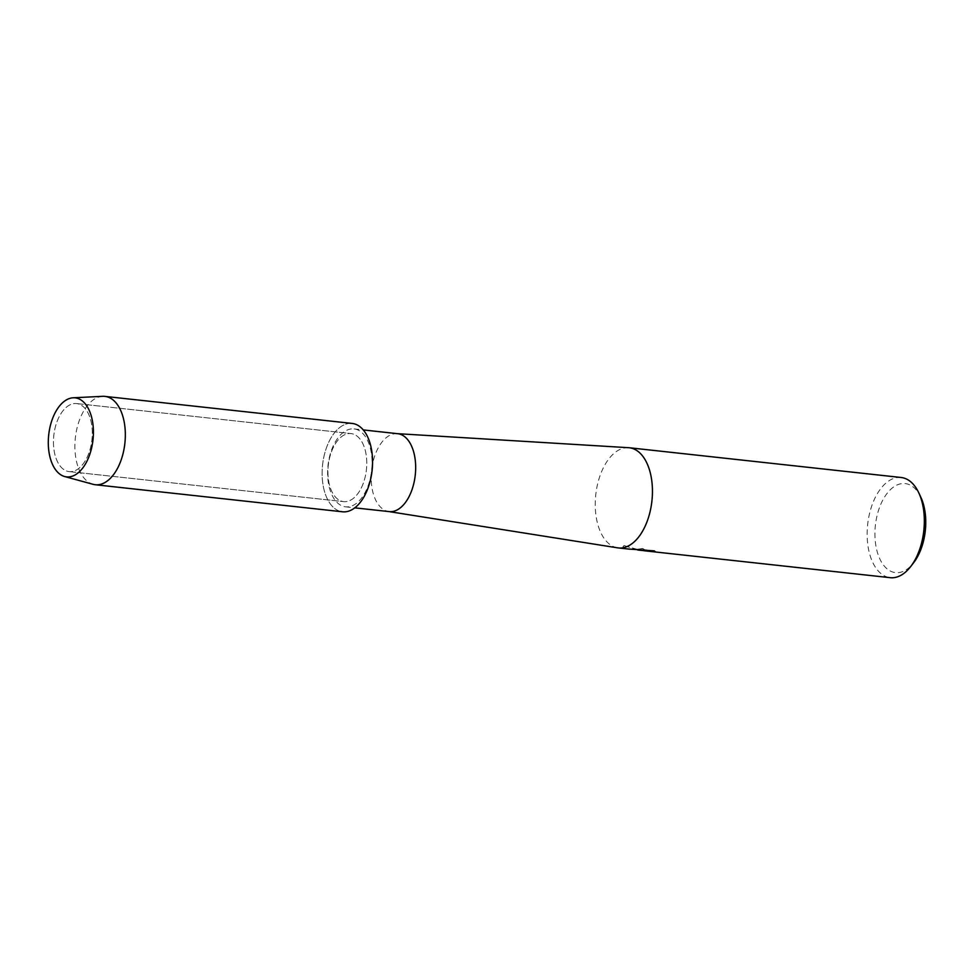 <?xml version="1.0" encoding="UTF-8"?>
<svg xmlns="http://www.w3.org/2000/svg" width="974" height="974" viewBox="0 0 974 974"><rect width="100%" height="100%" fill="white"/><g stroke="black" fill="none" stroke-linecap="round" stroke-linejoin="round"><path stroke-width="0.73" stroke-dasharray="4.87 3.65" d="M67.766 471.355A34.224 19.188 -83.8 0 0 69.154 471.599A34.224 19.188 -83.8 0 0 91.8 440.918A34.224 19.188 -83.8 0 0 77.981 403.808A34.224 19.188 -83.8 0 0 76.593 403.565A34.224 19.188 -83.8 0 0 53.947 434.258A34.224 19.188 -83.8 0 0 67.766 471.355A34.224 19.188 -83.8 0 0 69.154 471.599A34.224 19.188 -83.8 0 0 91.8 440.918A34.224 19.188 -83.8 0 0 77.981 403.808A34.224 19.188 -83.8 0 0 76.593 403.565A34.224 19.188 -83.8 0 0 53.947 434.258A34.224 19.188 -83.8 0 0 67.766 471.355M342.239 501.379A34.224 19.188 -83.8 0 0 343.627 501.622A34.224 19.188 -83.8 0 0 366.273 470.941A34.224 19.188 -83.8 0 0 352.454 433.832A34.224 19.188 -83.8 0 0 351.066 433.588A34.224 19.188 -83.8 0 0 328.421 464.281A34.224 19.188 -83.8 0 0 342.239 501.379A34.224 19.188 -83.8 0 0 343.627 501.622A34.224 19.188 -83.8 0 0 366.273 470.941A34.224 19.188 -83.8 0 0 352.454 433.832A34.224 19.188 -83.8 0 0 351.066 433.588A34.224 19.188 -83.8 0 0 328.421 464.281A34.224 19.188 -83.8 0 0 342.239 501.379M343.992 506.553A39.191 21.976 -83.8 0 0 345.587 506.833A39.191 21.976 -83.8 0 0 371.508 471.696A39.191 21.976 -83.8 0 0 355.693 429.205A39.191 21.976 -83.8 0 0 354.11 428.925A39.191 21.976 -83.8 0 0 328.177 464.062A39.191 21.976 -83.8 0 0 343.992 506.553M397.696 433.698A39.191 21.976 -83.8 0 0 397.1 433.637A39.191 21.976 -83.8 0 0 371.691 469.358A39.191 21.976 -83.8 0 0 387.579 511.326A39.191 21.976 -83.8 0 0 388.577 511.52A39.191 21.976 -83.8 0 0 389.174 511.606M628.559 447.699A50.38 28.246 -83.8 0 0 595.893 493.623A50.38 28.246 -83.8 0 0 616.323 547.583A50.38 28.246 -83.8 0 0 617.601 547.838M642.256 550.395L637.264 549.105L642.718 548.484A50.271 28.185 -83.8 0 0 645.214 549.884L645.202 549.993A50.38 28.246 96.2 0 1 642.706 548.606L637.252 549.214L640.563 550.359M637.653 549.981L624.103 545.598L623.007 546.706L625.746 548.606L627.633 548.837L623.019 546.584L624.127 545.477M901.206 477.503A50.38 28.246 -83.8 0 0 867.871 522.685A50.38 28.246 -83.8 0 0 888.215 577.314A50.38 28.246 -83.8 0 0 890.248 577.679M642.536 550.468L645.202 549.993M920.82 497.178A44.792 25.105 -83.8 0 0 907.025 483.895A44.792 25.105 -83.8 0 0 875.809 522.113A44.792 25.105 -83.8 0 0 893.657 572.298A44.792 25.105 -83.8 0 0 913.661 562.704M645.214 549.884L641.951 550.018L644.569 550.687M655.429 551.649L654.284 550.76L639.541 549.275M624.103 545.598L640.222 550.213M639.565 549.153L634.098 549.275M644.898 550.456L627.633 548.837M350.348 423.349A44.439 24.91 -83.8 0 0 322.577 464.902A44.439 24.91 -83.8 0 0 340.717 511.472A44.439 24.91 -83.8 0 0 342.519 511.788M352.186 423.434A44.439 24.91 -83.8 0 0 322.771 463.283A44.439 24.91 -83.8 0 0 340.717 511.472M102.72 396.321A44.439 24.91 -83.8 0 0 75.388 437.496A44.439 24.91 -83.8 0 0 92.7 484.212M69.154 471.599L343.627 501.622L69.154 471.599M345.587 506.833L354.767 507.844M629.849 549.08L639.662 550.152M640.588 550.261L642.243 550.432M354.11 428.925L363.29 429.924M76.593 403.565L351.066 433.588L76.593 403.565"/><path stroke-width="1.46" d="M64.917 476.59A39.751 22.28 -83.8 0 0 92.627 442.671A39.751 22.28 -83.8 0 0 76.788 398.135A39.751 22.28 -83.8 0 0 49.077 432.054A39.751 22.28 -83.8 0 0 64.917 476.59A39.751 22.28 -83.8 0 0 92.627 442.671A39.751 22.28 -83.8 0 0 76.788 398.135A39.751 22.28 -83.8 0 0 73.172 397.794A39.751 22.28 -83.8 0 0 48.7 434.94A39.751 22.28 -83.8 0 0 64.564 476.505A39.751 22.28 -83.8 0 0 64.917 476.59M340.717 511.472A44.439 24.91 -83.8 0 0 371.691 473.547A44.439 24.91 -83.8 0 0 353.976 423.751A44.439 24.91 -83.8 0 0 350.348 423.349M354.767 507.844L389.174 511.606A39.191 21.976 -83.8 0 0 415.094 476.469A39.191 21.976 -83.8 0 0 399.279 433.966A39.191 21.976 -83.8 0 0 397.696 433.698L363.29 429.924M388.869 511.569L617.601 547.838A50.38 28.246 -83.8 0 0 618.368 547.936A50.38 28.246 -83.8 0 0 651.703 502.754A50.38 28.246 -83.8 0 0 631.359 448.125A50.38 28.246 -83.8 0 0 629.326 447.76A50.38 28.246 -83.8 0 0 628.559 447.699L397.392 433.661M640.222 550.322L637.653 549.981M627.621 548.946L654.272 550.882L655.392 551.795L644.557 550.797L890.248 577.679A50.38 28.246 -83.8 0 0 910.714 566.527A50.38 28.246 -83.8 0 0 918.774 492.807A50.38 28.246 -83.8 0 0 903.251 477.869A50.38 28.246 -83.8 0 0 901.206 477.503L629.326 447.76M644.557 550.797L642.536 550.468M910.714 566.527L913.661 562.704A44.792 25.105 -83.8 0 0 920.82 497.178L918.774 492.807M642.243 550.432L655.392 551.795M639.662 550.152L642.231 550.505M634.098 549.275L644.873 550.578M92.7 484.212A44.439 24.91 -83.8 0 0 93.09 484.322A44.439 24.91 -83.8 0 0 93.48 484.419A44.439 24.91 -83.8 0 0 95.282 484.735A44.439 24.91 -83.8 0 0 124.684 444.887A44.439 24.91 -83.8 0 0 106.75 396.71A44.439 24.91 -83.8 0 0 104.949 396.394A44.439 24.91 -83.8 0 0 102.72 396.321L73.172 397.794M95.282 484.735L342.519 511.788A44.439 24.91 -83.8 0 0 371.922 471.927A44.439 24.91 -83.8 0 0 353.976 423.751A44.439 24.91 -83.8 0 0 352.186 423.434L104.949 396.394M618.368 547.936L629.861 549.19M64.564 476.505L93.09 484.322"/></g></svg>
